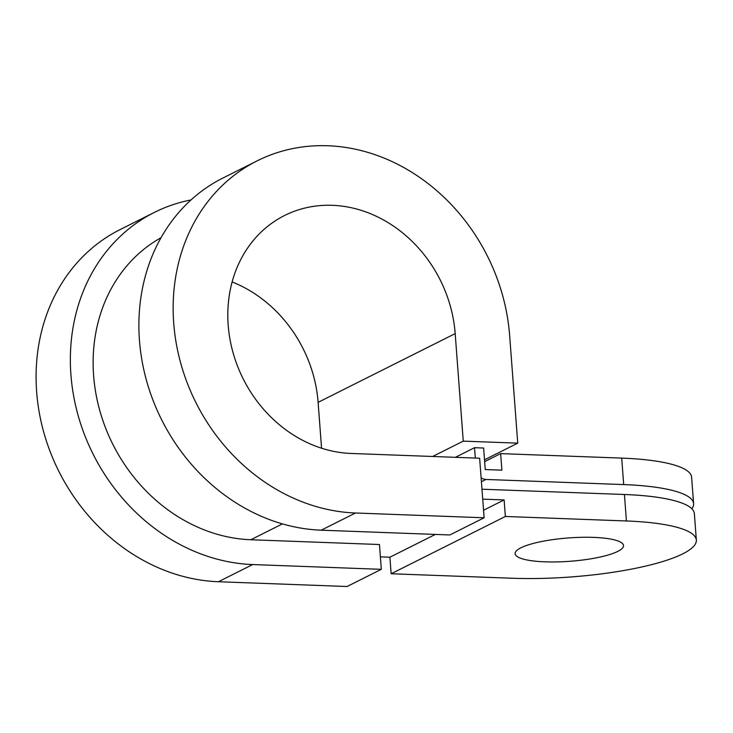 <?xml version="1.0" encoding="UTF-8"?>
<svg xmlns="http://www.w3.org/2000/svg" width="733" height="733" viewBox="0 0 733 733"><rect width="100%" height="100%" fill="white"/><g stroke="black" fill="none" stroke-linecap="round" stroke-linejoin="round"><path stroke-width="1.1" d="M232.123 281.948A127.395 110.216 -116.6 0 1 318.113 402.344L455.184 333.607A127.395 110.216 -116.6 0 0 284.578 215.511A127.395 110.216 -116.6 0 0 228.192 325.177A127.395 110.216 -116.6 0 0 351.015 453.452L479.639 458.226L484.119 517.782L355.496 512.999A188.546 163.12 -116.6 0 1 173.712 323.152A188.546 163.12 -116.6 0 1 257.164 160.848A188.546 163.12 -116.6 0 1 509.655 335.632L517.745 443.144L484.504 459.811M484.119 517.782L449.851 534.962L321.228 530.188A188.546 163.12 -116.6 0 1 139.453 340.332A188.546 163.12 -116.6 0 1 222.896 178.037L257.164 160.848M282.434 523.893L250.823 539.745L379.456 544.518L381.316 569.33L252.693 564.557A188.546 163.12 -116.6 0 1 70.918 374.7A188.546 163.12 -116.6 0 1 154.37 212.405A188.546 163.12 -116.6 0 1 191.001 199.935M381.316 569.33L347.048 586.51L218.425 581.736A188.546 163.12 -116.6 0 1 36.65 391.889A188.546 163.12 -116.6 0 1 120.102 229.585L154.37 212.405M544.949 561.826A54.352 11.691 -4.3 0 1 515.116 553.681A54.352 11.691 -4.3 0 1 593.684 537.39A54.352 11.691 -4.3 0 1 623.517 545.535A54.352 11.691 -4.3 0 1 544.949 561.826M250.823 539.745A163.065 141.075 -116.6 0 1 93.613 375.543A163.065 141.075 -116.6 0 1 161.022 237.703M380.381 556.86L389.901 557.208L435.338 534.421M483.551 510.241L504.121 499.933L482.717 499.136M626.422 520.971A127.395 27.405 -4.3 0 1 696.35 540.056A127.395 27.405 -4.3 0 1 512.202 578.245L391.147 573.756L505.367 516.472L626.422 520.971L624.434 494.5L481.966 489.213M624.434 494.5A127.395 27.405 -4.3 0 1 694.362 513.586L696.35 540.056M484.641 461.634L500.639 453.617L501.885 470.155L485.237 469.541L483.624 448.037L474.544 447.698L475.323 458.07M505.367 516.472L504.121 499.933M391.147 573.756L389.901 557.208M474.544 447.698L455.34 457.328M481.114 477.815A10.189 8.814 63.4 0 0 485.979 479.464L623.691 484.577L621.694 458.107A127.395 27.405 -4.3 0 1 691.622 477.201L693.61 503.663A127.395 27.405 175.7 0 0 623.691 484.577M691.879 508.784A127.395 27.405 175.7 0 0 693.61 503.663M500.639 453.617L621.694 458.107M455.184 333.607L463.265 441.129L517.745 443.144M318.113 402.344L321.558 448.211M432.635 456.485L463.265 441.129M355.496 512.999L321.228 530.188M252.693 564.557L218.425 581.736M485.979 479.464L481.407 481.755"/></g></svg>
